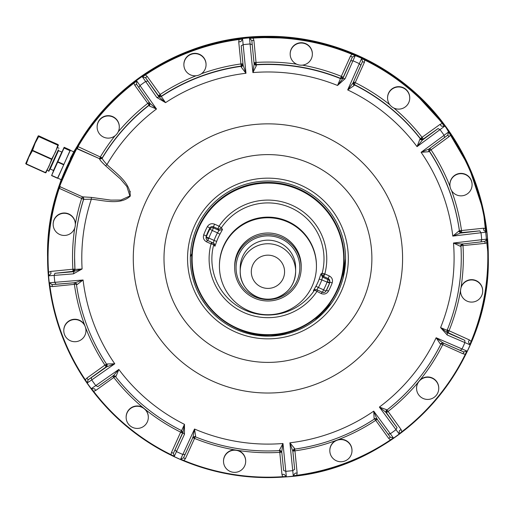 <?xml version="1.0" encoding="UTF-8"?>
<svg xmlns="http://www.w3.org/2000/svg" width="514" height="514" viewBox="0 0 514 514"><rect width="100%" height="100%" fill="white"/><g stroke="black" fill="none" stroke-linecap="round" stroke-linejoin="round"><path stroke-width="0.77" d="M59.547 184.969C51.593 208.183 47.603 232.058 47.571 256.595A220.365 220.262 0 0 1 59.553 184.95L61.166 179.656L59.534 184.719A0.418 0.418 0 0 1 59.553 184.584M130.042 192.744L130.215 191.272M76.682 147.171L73.663 151.842L76.348 147.762A220.365 220.262 0 0 1 488.3 256.595C487.889 207.515 473.053 163.272 443.794 123.855C402.892 68.979 335.179 35.511 266.727 36.333C189.39 36.051 113.98 80.178 76.368 147.73M70.283 158.421C78.745 142.648 70.784 157.348 64.128 172.884L61.269 179.701M114.988 135.818A195.416 195.326 180 0 0 100.461 156.751L99.607 158.71L76.779 148.385L76.348 148.887C75.924 148.135 58.101 187.591 59.553 186.074A0.418 0.418 180 0 0 59.534 186.209L59.534 186.209A0.418 0.418 180 0 0 59.534 186.229M64.128 174.374C57.69 191.06 62.785 175.062 70.283 159.912C78.745 144.138 70.784 158.839 64.128 174.374L61.179 181.532M70.283 159.912L74.003 153.108M116.1 376.216L113.363 375.74L97.788 386.637L95.79 385.596L91.408 388.552L93.252 391.546L93.58 391.308L91.408 388.552L94.57 388.822L95.777 390.447L93.58 391.308A219.883 219.78 180 0 0 171.098 454.717L174.272 456.336L184.468 434.285L184.487 424.365L181.577 430.623A193.335 193.245 180 0 1 115.464 376.55L116.1 376.216L118.83 369.438L95.79 385.596A214.524 214.428 180 0 1 91.723 379.942L114.77 363.79A186.152 186.068 0 0 1 83.082 279.995L49.472 282.764L49.543 286.272L49.954 286.227L49.472 282.764L52.081 284.583L52.287 286.587L49.954 286.227A219.883 219.78 180 0 0 85.369 379.885L87.329 382.879L91.723 379.942L91.319 377.642L106.886 366.739L114.77 363.79L107.291 363.963L106.886 366.739L106.135 366.867L88.093 379.827L87.329 382.879L85.022 380.103L86.885 378.073L88.093 379.827L91.319 377.642M48.779 275.812L73.406 273.859L82.105 268.97L74.954 269.42L74.601 257.726A193.335 193.245 180 0 0 74.954 269.42L73.084 271.61L72.879 269.214L50.77 271.424L50.976 273.551L48.779 275.812L48.143 272.247L48.554 272.234L48.779 275.812M82.388 196.798L81.642 198.417L58.808 188.15L59.553 185.708A220.365 220.262 180 0 0 284.66 476.973A220.365 220.262 180 0 0 488.3 257.347A220.365 220.262 180 0 0 76.348 148.52M282.809 477.076L286.317 476.497L282.976 443.498A186.152 186.068 0 0 1 194.53 429.029L180.645 459.208L183.768 460.872L183.922 460.505L180.645 459.208L183.504 457.871L185.4 458.661L183.922 460.505A219.883 219.78 180 0 0 282.784 476.677L286.317 476.497L284.043 474.338L281.968 474.461L282.809 477.076A220.3 220.191 180 0 1 183.768 460.872M93.252 391.546A220.3 220.191 180 0 0 170.918 455.076L174.272 456.336L173.404 453.309L182.926 432.64L184.487 424.365A186.152 186.068 0 0 1 118.83 369.438L113.44 375.683M76.882 148.43L76.882 148.713C76.47 147.948 58.313 188.156 59.778 186.588L59.534 185.862M76.779 148.385L77.665 146.406L78.019 146.625L77.473 148.719M76.348 148.887L76.882 148.713L99.607 158.71A2.082 2.075 180 0 0 102.241 157.882A193.335 193.245 180 0 1 149.066 105.055L149.516 106.083L150.017 103.372L136.512 84.174L134.822 85.318L133.711 82.78L136.763 81L156.494 109.007L150.069 103.442M156.866 97.506L159.019 96.902L158.479 95.732L145.513 77.704L147.203 76.425L145.391 74.915L142.442 76.92L156.866 97.506L165.553 102.646L161.312 96.523A193.335 193.245 180 0 1 241.227 66.332L241.304 67.231L245.975 73.277L242.602 39.083L239.036 39.09L239.094 39.514L242.602 39.083L240.803 41.685L238.734 41.846L239.094 39.514A219.883 219.78 180 0 0 145.391 74.915L145.16 74.556L142.442 76.92L145.513 77.704L159.019 96.902L165.553 102.646A186.152 186.068 0 0 1 245.975 73.277L243.103 65.15L241.194 45.785L243.154 44.66A214.524 214.428 180 0 1 250.08 43.966L252.894 72.583A186.152 186.068 0 0 1 337.544 85.472L345.061 78.713L355.225 55.673L352.103 53.893L351.949 54.291L355.225 55.673L352.366 57.048L350.471 56.129L351.949 54.291A219.883 219.78 180 0 0 253.094 38.113L253.061 37.689L249.56 38.383L250.08 43.966L252.233 44.686L254.134 64.038L252.894 72.583L256.319 65.734L254.134 64.038L251.834 40.606L249.56 38.383L253.094 38.113L253.903 40.336L251.834 40.606L252.233 44.686M389.753 104.663A195.416 195.326 180 0 0 355.225 82.638L364.368 62.4L364.773 60.074L361.599 58.551L347.682 89.918A186.152 186.068 0 0 1 417.04 146.651L444.462 126.328L442.625 123.225L442.297 123.482L444.462 126.328L441.308 126.097L440.093 124.343L442.297 123.482A219.883 219.78 180 0 0 364.773 60.074L364.953 59.695L361.599 58.551L362.505 61.539L352.925 83.165L360.841 65.362L359.363 63.672A214.524 214.428 180 0 0 353.015 60.806L350.734 60.8L352.366 57.048L343.224 77.286L342.844 78.546L345.061 78.713M448.542 132.002L421.101 152.298A186.152 186.068 0 0 1 452.789 236.093L486.398 232.116L486.334 228.499L485.923 228.563L486.398 232.116L483.79 230.336L483.584 228.21L485.923 228.563A219.883 219.78 180 0 0 450.508 134.906L448.542 132.002L450.849 134.662L448.992 136.718L447.778 135.092L448.542 132.002M487.099 239.074L453.483 243.013A186.152 186.068 0 0 1 440.588 327.617L447.238 335.019L469.802 344.688L471.524 341.514L471.139 341.367L469.802 344.688L468.44 341.849L469.295 339.889L471.139 341.367A219.883 219.78 180 0 0 487.317 242.557L487.099 239.074L487.735 242.518L485.1 243.366L484.895 241.368L487.099 239.074M466.924 351.062L436.142 337.756A186.152 186.068 0 0 1 379.383 407.082L399.108 433.887L402.16 431.985L401.909 431.67L399.108 433.887L399.365 430.745L401.048 429.473L401.909 431.67A219.883 219.78 180 0 0 465.35 354.185L466.924 351.062L465.723 354.358L463.024 353.78L463.879 351.949L466.924 351.062M393.435 437.967L373.736 411.136A186.152 186.068 0 0 1 289.896 442.811L293.276 475.803L296.835 475.675L296.784 475.277L293.276 475.803L295.068 473.214L297.137 472.944L296.784 475.277A219.883 219.78 180 0 0 390.486 439.881L390.717 440.209L393.435 437.967L390.357 437.215L388.674 438.365L390.486 439.881L393.435 437.967M53.584 170.564L51.593 175.589L57.529 178.268L51.593 175.589L64.057 148.013L69.994 150.692L67.97 155.247M67.983 155.228L57.786 178.12L61.333 179.727M57.78 162.167L63.717 164.846L61.699 169.222M61.712 169.209L59.637 173.706M61.879 152.189L64.141 147.287L70.328 150.345L65.908 159.912M70.077 150.139L73.881 151.938M149.747 102.993L149.066 105.319A193.335 193.245 180 0 0 102.241 158.151L102.241 158.151C102.196 158.935 103.77 161.081 106.963 164.589C115.817 173.122 130.357 182.56 130.273 196.11C120.411 205.446 103.513 200.376 91.344 199.181L83.621 199.361A193.335 193.245 180 0 0 74.601 257.726L74.601 257.456A193.335 193.245 180 0 1 83.621 199.104A2.082 2.075 180 0 0 83.718 198.61A2.082 2.075 180 0 1 83.718 198.732A2.082 2.075 180 0 0 83.718 198.732L83.718 198.738A2.082 2.075 180 0 1 83.621 199.361L81.642 198.417A195.416 195.326 180 0 0 75.346 224.31M50.77 271.424L48.554 272.234A219.883 219.78 180 0 1 59.206 188.291L60.363 186.601M170.918 455.076L171.509 452.391L173.404 453.309L182.541 433.071L180.645 432.152L171.509 452.391M99.6 158.974L102.241 158.151L99.6 158.974C99.684 159.828 101.688 162.116 105.621 165.829L120.334 178.846L126.881 186.518L129.875 195.988L120.893 200.042L110.895 200.113L91.363 197.395L82.497 196.849L83.666 198.263L83.621 199.368M99.999 157.779A2.082 1.067 -149.5 0 0 102.241 157.882L78.019 146.625A219.883 219.78 180 0 1 133.961 83.12L136.763 81L136.512 84.174M70.077 150.319L69.994 150.692M65.901 159.931L63.717 164.846M59.63 173.726L57.529 178.268M70.077 149.966L64.141 147.287L64.141 147.814L70.077 150.493M149.516 106.083L156.494 109.007A186.152 186.068 0 0 0 106.963 164.589L105.621 165.829M91.363 197.395L91.344 199.181A186.152 186.068 0 0 0 82.105 268.97L73.084 271.61M73.406 273.859L74.01 271.668L54.927 273.287L54.156 275.498A214.524 214.428 180 0 0 54.844 282.417L56.032 284.319L51.875 284.595M74.967 282.706L76.451 284.422C80.563 313.296 90.631 339.927 106.661 364.304L106.661 364.304A193.335 193.245 180 0 1 76.451 284.422L77.228 284.473L75.23 282.687M52.081 284.583L75.108 282.694L83.082 279.995L77.228 284.473M106.661 364.304L107.002 365.441L106.661 364.304L107.291 363.963M184.468 434.285L182.926 432.64L182.541 433.071A2.082 2.075 0 0 0 182.721 432.351M292.858 451.048A2.082 2.075 180 0 0 292.864 451.119L294.644 449.12L294.573 448.465L292.768 450.611L294.676 469.398L292.723 470.638A214.524 214.428 180 0 1 285.797 471.325L283.644 470.496L281.736 451.697L279.552 449.968L279.635 450.617A193.335 193.245 180 0 1 195.333 436.829L195.648 436.238L193.058 437.131L183.472 457.948M185.136 454.395L193.026 437.202L194.53 429.029L195.648 436.238M193.058 437.131L192.808 437.632C192.307 437.305 193.148 437.041 195.326 436.829C222.401 447.707 250.504 452.307 279.635 450.624L281.833 452.487M279.552 449.968L282.976 443.498L281.736 451.71L283.644 470.496M296.668 64.192A195.416 195.326 180 0 0 256.113 62.432L254.044 62.702A2.082 2.075 180 0 0 256.235 64.565L256.235 64.565A193.335 193.245 180 0 1 340.551 78.359L337.544 85.472L342.844 78.546L350.734 60.8M343.224 77.556L340.551 78.623A193.335 193.245 180 0 0 256.235 64.835L256.319 65.734M85.96 330.63A11.09 11.083 180 0 0 74.324 319.567A11.09 11.083 180 0 0 63.845 331.736A11.09 11.083 180 0 0 75.43 341.701A11.09 11.083 180 0 0 85.96 330.63L85.96 330.329A11.09 11.083 180 0 0 85.69 327.893A195.416 195.326 180 0 0 104.92 365.113L86.885 378.073M74.228 282.771L74.395 284.377A195.416 195.326 180 0 0 84.604 325.009A11.09 11.083 180 0 0 63.787 330.329L63.787 330.63M75.346 224.374L75.346 224.072A11.09 11.083 180 0 0 54.15 219.517A11.09 11.083 180 0 0 53.167 224.072L53.167 224.374A11.09 11.083 180 0 0 74.363 228.936A11.09 11.083 180 0 0 66.589 213.541A11.09 11.083 180 0 0 53.167 224.374M245.686 461.283A11.09 11.083 180 0 0 239.158 451.183A11.09 11.083 180 0 0 223.513 461.283A11.09 11.083 180 0 0 230.034 471.383A11.09 11.083 180 0 0 245.686 461.283L245.686 460.981A11.09 11.083 180 0 0 237.892 450.399A195.416 195.326 180 0 0 279.764 452.365L281.968 474.461M195.217 436.791L194.543 438.423A195.416 195.326 180 0 0 234.853 449.898A11.09 11.083 180 0 0 223.513 460.981L223.513 461.283M148.315 417.349A11.09 11.083 180 0 0 133.826 406.799A11.09 11.083 180 0 0 128.224 423.812A11.09 11.083 180 0 0 148.315 417.349L148.315 417.047A11.09 11.083 180 0 0 145.372 409.523A195.416 195.326 180 0 0 180.645 432.152L181.577 430.353M112.817 376.119L113.819 377.488A195.416 195.326 180 0 0 142.988 407.576A11.09 11.083 180 0 0 126.136 417.047L126.136 417.349M119.299 127.048L119.299 126.746A11.09 11.083 180 0 0 101.74 117.745A11.09 11.083 180 0 0 97.127 126.746L97.127 127.048A11.09 11.083 180 0 0 114.686 136.049A11.09 11.083 180 0 0 113.273 117.186A11.09 11.083 180 0 0 97.127 127.048M206.056 64.725L206.056 64.423A11.09 11.083 180 0 0 193.868 53.398A11.09 11.083 180 0 0 183.877 64.423L183.877 64.725A11.09 11.083 180 0 0 196.072 75.757A11.09 11.083 180 0 0 206.056 64.725A11.09 11.083 180 0 0 193.868 53.7A11.09 11.083 180 0 0 183.877 64.725M312.364 54.111L312.364 53.809A11.09 11.083 180 0 0 305.836 43.709A11.09 11.083 180 0 0 290.185 53.809L290.185 54.111A11.09 11.083 180 0 0 296.713 64.211A11.09 11.083 180 0 0 312.364 54.111A11.09 11.083 180 0 0 305.836 44.011A11.09 11.083 180 0 0 290.185 54.111M386.798 410.133L386.008 411.765L386.804 410.133L386.355 409.619L385.86 412.376L397.046 427.654L395.947 429.717A214.524 214.428 180 0 1 390.293 433.777L388.044 434.124L376.852 418.846L374.102 418.422L374.558 418.929A193.335 193.245 180 0 1 294.644 449.12L292.864 451.382L289.896 442.811L294.573 448.465M377.122 419.167C377.629 418.82 376.775 418.743 374.558 418.936L374.558 418.929C350.169 434.947 323.531 445.015 294.644 449.12M374.102 418.422L373.736 411.136L376.82 418.801L390.357 437.215M386.014 411.637A2.082 2.075 180 0 0 386.399 412.716L379.383 407.082L386.355 409.619M446.974 330.952A2.082 2.075 180 0 0 448.189 332.712L447.347 332.744L464.823 340.345L464.868 342.69A214.524 214.428 180 0 1 462.002 349.032L460.261 350.445L442.785 342.844L440.202 343.853L440.916 344.046A193.335 193.245 180 0 1 386.811 410.127C409.767 392.137 427.802 370.106 440.916 344.046L442.901 342.896M440.202 343.853L436.142 337.756L442.702 342.812L463.879 351.949M447.122 330.309C456.509 307.025 461.225 282.828 461.276 257.726A193.335 193.245 180 0 1 447.122 330.303L446.968 331.08L447.122 330.309L440.588 327.617L447.347 332.744L447.238 335.019M462.041 244.06L460.923 245.782A193.335 193.245 180 0 1 461.276 257.456L461.276 257.726A193.335 193.245 180 0 0 460.923 246.033L460.146 246.238L453.483 243.013L461.765 244.092L480.976 241.888L461.868 244.079L460.146 246.238M458.642 231.229L459.42 230.767A2.082 2.075 180 0 0 461.688 232.546L452.789 236.093L458.642 231.229L460.762 233.054L479.845 230.863L481.027 232.874A214.524 214.428 180 0 1 481.721 239.8L480.943 241.888L484.895 241.368M353.979 85.665L347.682 89.918L352.951 83.107L353.979 85.665L355.225 82.638L354.217 82.195A2.082 1.131 -64.5 0 0 354.294 84.566A193.335 193.245 180 0 1 420.413 138.645L419.777 139.487L422.514 140.007L438.082 128.545L440.087 129.701A214.524 214.428 180 0 1 444.147 135.349L444.552 137.54L428.984 149.009L428.586 151.739L429.216 151.155A193.335 193.245 180 0 1 459.42 231.03L461.688 232.81M428.586 151.739L421.101 152.298L428.92 149.06L447.778 135.092M438.082 128.545L423.266 139.056L422.052 137.302L420.413 138.645A2.082 2.075 180 0 0 423.266 139.056L417.04 146.651L419.777 139.487M364.368 62.4L362.473 61.609M409.735 98.052L409.735 97.75A11.09 11.083 180 0 0 395.247 87.2A11.09 11.083 180 0 0 387.562 97.75L387.562 98.052A11.09 11.083 180 0 0 402.044 108.595A11.09 11.083 180 0 0 407.653 91.582A11.09 11.083 180 0 0 387.562 98.052M472.083 184.764L472.083 184.462A11.09 11.083 180 0 0 460.448 173.391A11.09 11.083 180 0 0 449.911 184.462L449.911 184.764A11.09 11.083 180 0 0 461.546 195.834A11.09 11.083 180 0 0 472.032 183.659A11.09 11.083 180 0 0 460.448 173.693A11.09 11.083 180 0 0 449.911 184.764M482.704 291.02A11.09 11.083 180 0 0 461.514 286.459A11.09 11.083 180 0 0 469.282 301.853A11.09 11.083 180 0 0 482.704 291.02L482.704 290.718A11.09 11.083 180 0 0 461.032 287.422A195.416 195.326 180 0 0 462.992 245.576L485.1 243.366M447.122 330.039L449.05 330.753A195.416 195.326 180 0 0 460.531 290.461A11.09 11.083 180 0 0 460.531 290.718L460.531 291.02M438.75 388.346A11.09 11.083 180 0 0 421.191 379.345A11.09 11.083 180 0 0 422.598 398.209A11.09 11.083 180 0 0 438.75 388.346L438.75 388.044A11.09 11.083 180 0 0 420.137 379.904A195.416 195.326 180 0 0 442.772 344.643L463.024 353.78M386.811 409.864L388.083 411.438A195.416 195.326 180 0 0 418.19 382.287A11.09 11.083 180 0 0 416.571 388.044L416.571 388.346M351.994 450.669A11.09 11.083 180 0 0 339.805 439.637A11.09 11.083 180 0 0 329.821 450.669A11.09 11.083 180 0 0 342.009 461.694A11.09 11.083 180 0 0 351.994 450.669L351.994 450.367A11.09 11.083 180 0 0 338.463 439.554A195.416 195.326 180 0 0 375.708 420.33L388.674 438.365M294.644 448.851L294.933 450.849A195.416 195.326 180 0 0 335.584 440.646A11.09 11.083 180 0 0 329.821 450.367L329.821 450.669M241.304 67.231L243.103 65.137L241.194 45.785M84.604 325.009L85.69 327.893M234.853 449.898L237.892 450.399M142.988 407.576L145.372 409.523M442.682 342.799L443.113 342.947C443.267 342.433 442.535 342.799 440.916 344.046M460.531 290.461L461.032 287.422M441.044 343.821L442.772 344.643L443.466 343.146M418.19 382.287L420.137 379.904M335.584 440.646L338.463 439.554M190.546 264.472A77.614 77.575 180 0 0 270.884 336.105A77.614 77.575 180 0 0 345.324 252.702A77.614 77.575 180 0 0 264.986 181.069A77.614 77.575 180 0 0 190.546 264.472M262.153 182.637A76.226 76.188 180 0 0 191.709 258.606L191.709 258.87A76.226 76.188 180 0 0 273.724 334.845A76.226 76.188 180 0 0 344.162 258.87L344.162 258.87A76.226 76.188 180 0 0 262.153 182.9A76.226 76.188 180 0 0 191.709 258.87C190.983 303.935 233.33 339.619 273.724 334.845C312.306 332.796 345.048 297.484 344.162 258.87L344.162 258.606A76.226 76.188 180 0 0 262.153 182.637M58.455 144.999L57.909 144.999L55.448 152.048L51.721 158.974L49.048 166.228L45.45 172.601L26.246 164.152L28.835 157.104L25.7 163.645L26.246 163.625L25.7 163.645L35.106 142.404L38.229 135.869L35.106 143.22L38.794 136.377L38.248 135.869L38.794 135.85L58.455 144.987L45.9 172.794M214.903 246.27L214.479 243.97L213.368 243.058L214.068 240.417L216.664 241.451L214.903 246.27L213.734 244.651A56.058 56.032 180 0 0 314.529 290.127L321.295 293.603L321.995 292.068M58.455 144.987L38.794 136.377M25.7 163.632L45.913 172.762M216.664 241.451A54.606 54.58 0 0 1 219.921 234.243L222.504 229.443L221.341 227.805A56.058 56.032 180 0 1 322.137 273.287L324.816 273.911L329.281 275.922L328.138 278.537L323.672 276.519L322.509 277.104L328.138 279.642A2.769 2.769 0 0 1 329.596 283.124A2.769 0.642 20.4 0 1 329.596 283.137L321.809 279.912L322.509 277.104L320.974 273.878L319.207 279.038L321.809 279.912A57.382 57.35 180 0 1 318.384 287.487L315.949 286.247L313.373 290.706L314.427 289.774L316.804 289.729L318.384 287.487L323.576 289.825A63.061 63.029 180 0 0 327 282.25L327.296 281.595A2.769 0.642 20.4 0 1 329.596 283.13A2.769 2.769 0 0 0 329.77 282.276M264.254 217.268A48.509 48.483 0 0 1 316.444 265.609A48.509 48.483 180 0 0 220.821 254.077A48.509 48.483 180 0 0 219.427 265.609A48.509 48.483 0 0 1 264.254 217.268M207.74 240.513L213.361 243.051L207.733 240.513A2.769 2.769 0 0 1 206.281 237.018L206.281 235.913L203.685 234.853C202.824 237.943 203.795 240.276 206.596 241.85L211.055 243.861A58.834 58.802 180 0 0 316.83 291.586L317.53 290.057M38.248 135.869L57.909 144.473M32.433 150.73L28.835 157.104L35.106 143.22L32.433 150.73L51.554 159.353M325.825 291.367A2.769 2.769 0 0 1 322.439 292.267L316.81 289.729L314.427 289.774M222.504 229.443L219.067 230.426L213.438 227.888L213.438 226.783L214.576 224.168C211.55 223.108 209.159 223.924 207.405 226.61A68.606 68.574 180 0 0 203.685 234.853M219.921 234.243L217.486 232.842L219.067 230.426L217.904 228.794L213.438 226.783A2.769 2.769 180 0 0 209.853 228.004L207.405 226.61M213.368 243.058L214.454 243.932M35.395 142.185L28.553 157.335L35.395 142.185M232.122 233.549A48.509 48.483 180 0 0 250.389 311.452A48.509 48.483 180 0 0 316.444 266.252A48.509 48.483 180 0 0 232.122 233.549M234.673 267.743L234.673 266.252A33.262 33.249 0 0 1 257.141 234.802A33.262 33.249 0 0 1 301.198 266.252L301.198 267.743A33.262 33.249 0 0 1 278.736 299.187A33.262 33.249 0 0 1 234.673 267.743A33.262 33.249 0 0 1 257.141 236.292A33.262 33.249 0 0 1 301.198 267.743M134.822 85.318L147.788 103.353A195.416 195.326 180 0 0 118.169 131.925M190.341 256.884A46.748 0.591 -65.7 0 0 191.876 253.601M293.513 38.209L251.211 37.355C139.673 43.272 45.014 145.359 47.571 256.981L47.571 256.955A220.365 220.262 0 0 1 443.794 124.227A220.365 220.262 0 0 1 488.3 256.955L488.3 256.955A220.365 220.262 180 0 0 251.211 37.355A220.365 220.262 180 0 0 47.571 256.981L47.571 256.595M76.348 147.396L76.882 147.222M447.418 329.211A2.082 1.748 116.8 0 0 447.231 330.059M59.553 185.708L59.553 186.074M49.543 286.272A220.3 220.191 180 0 0 85.022 380.103M58.808 188.15A220.3 220.191 180 0 0 48.143 272.247M175.036 449.821L176.508 451.626A214.524 214.428 180 0 0 182.856 454.485L185.143 454.382L183.504 457.871M133.711 82.78A220.3 220.191 180 0 0 77.665 146.406M147.833 81.058L145.578 81.52A214.524 214.428 180 0 0 139.93 85.581L138.825 87.528L136.448 84.078M239.036 39.09A220.3 220.191 180 0 0 145.16 74.556M352.103 53.893A220.3 220.191 180 0 0 253.061 37.689M442.625 123.225A220.3 220.191 180 0 0 364.953 59.695M486.334 228.499A220.3 220.191 180 0 0 450.849 134.662M471.524 341.514A220.3 220.191 180 0 0 487.735 242.518M402.16 431.985A220.3 220.191 180 0 0 465.723 354.358M296.835 475.675A220.3 220.191 180 0 0 390.717 440.209M133.672 268.655A134.649 134.591 0 0 1 257.72 124.24A134.649 134.591 0 0 1 402.199 248.223A134.649 134.591 0 0 1 278.158 392.638A134.649 134.591 0 0 1 133.672 268.655M74.954 269.413A2.082 2.075 0 0 1 73.084 271.347L54.927 273.287M479.845 230.863L461.688 232.546L461.482 230.413A195.416 195.326 180 0 0 451.568 190.598M464.823 340.345L448.189 332.712L449.05 330.753L469.295 339.889M397.046 427.654L386.399 412.716L388.083 411.438L401.048 429.473M294.676 469.398L292.864 451.119L294.933 450.849L297.137 472.944M57.953 161.788L63.89 164.467M51.683 175.415L57.619 178.095M76.393 284.146L52.287 286.587M74.755 227.94A195.416 195.326 180 0 0 72.879 269.214L74.954 269.15M192.808 437.677L194.543 438.423L185.4 458.661M115.303 376.37L95.777 390.447M82.516 196.856L83.718 198.738M243.013 64.064L241.227 66.332L240.944 63.942A195.416 195.326 180 0 0 201.437 73.727M242.968 63.794L240.944 63.942L238.734 41.846M147.203 76.425L160.169 94.46A195.416 195.326 180 0 1 196.085 75.751M341.656 78.488L341.328 76.368L343.224 77.286A2.082 2.075 180 0 1 340.551 78.359L341.328 76.368A195.416 195.326 180 0 0 302.418 65.137M341.328 76.368L350.471 56.129M255.008 62.547A2.082 1.105 -94.6 0 0 256.235 64.565L253.903 40.336M423.266 139.32L420.413 138.908A193.335 193.245 180 0 0 354.294 84.829L353.182 82.581M421.307 139.307L422.052 137.302A195.416 195.326 180 0 0 393.897 108.062M422.052 137.302L440.093 124.343M450.065 186.588A195.416 195.326 180 0 0 430.95 149.677L430.302 148.79A2.082 1.15 -34.1 0 0 429.216 150.885A193.335 193.245 180 0 1 459.42 230.767L483.584 228.21M429.248 148.816L428.869 150.004L429.216 151.155L448.992 136.718M61.596 153.339L53.482 170.468M107.002 365.441L106.135 367.131M182.541 433.334L182.727 432.48L181.583 430.623C155.504 417.522 133.467 399.5 115.464 376.544C113.639 375.65 112.836 375.438 113.048 375.914M371.583 250.62A103.944 103.899 180 0 0 260.045 154.907A103.944 103.899 180 0 0 164.294 266.387A103.944 103.899 180 0 0 275.825 362.1A103.944 103.899 180 0 0 371.583 250.62M187.783 264.601A80.383 80.345 180 0 0 274.039 338.617A80.383 80.345 180 0 0 348.087 252.406A80.383 80.345 180 0 0 261.838 178.39A80.383 80.345 180 0 0 187.783 264.601M256.235 64.565L254.044 62.965M243.013 64.205A2.082 2.075 180 0 1 241.227 66.068A193.335 193.245 180 0 0 161.312 96.253L158.479 96.002M106.655 364.034L104.92 365.113L106.135 366.867A2.082 2.075 180 0 0 106.996 365.313M82.368 196.836A2.082 1.793 -161.5 0 1 83.621 199.104M279.635 450.348L279.764 452.365L281.781 452.211M149.863 103.552A2.082 2.075 180 0 1 149.066 105.055L147.788 103.353L149.272 102.318M159.346 96.433A2.082 2.075 0 0 1 158.479 95.732L160.169 94.46L161.312 96.253A2.082 2.075 0 0 1 159.346 96.433L160.169 94.46M386.008 411.765L386.399 412.98M446.968 331.08L448.189 332.976M428.869 150.004L429.383 148.655M354.217 82.195L353.491 81.893M354.294 84.566A2.082 2.075 0 0 1 353.15 82.838M430.302 148.79L429.942 148.302M429.216 150.885A2.082 2.075 0 0 1 428.875 149.876M460.923 245.763L462.992 245.576L462.831 243.97M374.7 418.846L375.708 420.33L377.186 419.302M61.751 152.17L53.482 170.487L50.199 169.003L58.461 150.686L62.072 152.093L61.391 153.468M114.461 375.85L113.819 377.488M105.569 366.019A2.082 1.06 147.1 0 0 106.758 364.465M74.119 270.942L72.879 269.214M280.862 452.262A2.082 1.112 87.6 0 0 280.323 450.694M194.266 436.694L194.543 438.423M182.663 431.966L180.645 432.152M149.728 104.162L147.788 103.353M242.248 65.625L240.944 63.942M459.863 231.782L461.482 230.413M462.883 244.484A2.082 1.163 -3.5 0 0 460.955 245.519M446.994 331.144L449.05 330.753M441.198 343.885A2.082 1.773 111.7 0 1 441.706 343.191M387.408 410.577A2.082 1.15 -36.4 0 0 386.399 412.716M376.608 419.694A2.082 1.137 57.5 0 0 375.361 418.614M293.777 449.454L294.933 450.849M58.48 150.159L49.363 170.044M58.333 149.825L48.695 170.989C48.605 171.76 49.042 171.085 50.006 168.965L58.333 149.825M262.185 183.331A75.809 75.776 180 0 0 192.345 264.633A75.809 75.776 180 0 0 273.692 334.441A75.809 75.776 180 0 0 285.707 185.22A75.809 75.776 180 0 0 262.185 183.331M329.281 275.922C332.076 277.496 333.046 279.822 332.192 282.918L329.77 282.064M326.493 290.14L328.465 291.155A68.606 68.574 180 0 0 332.192 282.918M328.465 291.155C326.718 293.847 324.328 294.663 321.295 293.603M324.148 273.737A2.769 0.713 -66.1 0 0 323.672 276.519L324.816 273.911A58.834 58.802 180 0 0 219.041 226.186L214.576 224.168M327.296 281.595L328.138 278.537A2.769 2.769 0 0 1 329.77 281.062L329.77 282.167M213.747 243.263A2.769 2.769 144.5 0 1 213.734 244.651L211.055 243.861L211.755 242.332M207.309 240.276L206.596 241.85M206.108 238.111A2.769 2.769 0 0 0 207.733 240.513L208.581 238.727A2.769 0.797 -159.3 0 1 206.281 237.018A65.831 65.798 180 0 1 209.853 229.109L212.295 230.497L213.4 227.998A2.769 2.66 -154.7 0 0 209.853 229.109L209.853 228.004A65.831 65.798 180 0 0 206.281 235.913A2.769 2.769 180 0 0 206.101 236.883L206.101 237.988M219.041 226.186L217.904 228.794A2.769 2.654 -60.3 0 0 221.258 227.728L219.041 226.186M217.904 228.794A2.769 2.769 -35.5 0 0 221.341 227.805L221.258 227.728M329.596 283.137L326.024 291.046L323.576 289.825L322.471 292.203A2.769 2.699 31.5 0 0 325.94 291.194A2.769 2.769 0 0 0 326.024 291.046L326.024 291.046A65.831 65.798 180 0 0 329.59 283.143A2.769 2.769 0 0 0 329.596 283.13M314.613 290.166A2.769 2.673 108.4 0 1 315.185 289.523M315.043 289.555A2.769 2.769 63.4 0 0 314.529 290.127L313.373 290.706M319.207 279.038A54.606 54.58 0 0 1 315.949 286.247M323.672 276.519A2.769 2.769 -116.6 0 1 322.137 273.287L320.974 273.878M211.723 244.041A2.769 0.642 114.7 0 0 212.25 242.55M209.853 229.109A2.769 2.769 0 0 1 213.438 227.888L213.4 227.998M38.704 136.576L57.825 145.205M32.607 150.351L51.721 158.974M322.471 292.203L322.432 292.267A2.769 2.769 0 0 0 325.94 291.194A2.769 2.699 31.5 0 0 326.017 291.046M219.427 266.252L219.427 265.995A48.509 48.483 0 0 1 289.562 222.594A48.509 48.483 0 0 1 316.444 265.995L316.444 266.252M206.281 237.018L208.877 238.072A63.061 63.029 180 0 1 212.295 230.497L217.486 232.842A57.382 57.35 180 0 0 214.068 240.417L208.877 238.072L208.581 238.727M257.591 237.603A31.874 31.862 0 0 1 298.088 257.398A31.874 31.862 0 0 1 278.286 297.876A31.874 31.862 0 0 1 237.789 278.08A31.874 31.862 0 0 1 257.591 237.603M276.93 297.651A27.717 27.705 0 0 1 240.218 271.443L240.218 267.871A27.717 27.705 0 0 1 258.94 241.664A27.717 27.705 0 0 1 295.653 267.871L295.653 271.443A27.717 27.705 0 0 1 276.937 297.651M258.94 245.242A27.717 27.705 0 0 1 295.653 271.443C294.991 284.158 288.746 292.896 276.93 297.657C259.853 304.269 239.505 289.742 240.218 271.443A27.717 27.705 0 0 1 258.94 245.242M262.538 256.062A16.634 16.621 0 0 1 283.67 266.387A16.634 16.621 0 0 1 273.332 287.506A16.634 16.621 0 0 1 252.207 277.181A16.634 16.621 0 0 1 262.538 256.062M385.108 70.437L413.719 91.807L445.22 126.161L468.794 166.375L483.366 210.637L488.3 256.595M299.052 38.929L335.167 47.224L369.38 61.449M47.571 256.981L47.571 257.347C48.727 322.362 73.123 377.006 120.764 421.287C167.808 462.15 222.44 480.719 284.66 476.979C396.198 471.062 490.857 368.975 488.3 257.347L488.3 256.981M59.778 186.601L82.503 196.856M360.841 65.349L362.505 61.539M444.578 137.527L447.906 134.996M480.976 241.888L485.094 241.336M460.287 350.464L464.058 352.019M388.057 434.144L390.434 437.318M97.769 386.656L113.427 375.689M138.819 87.508L150.049 103.417M55.994 284.319L75.211 282.687M149.863 103.68L149.664 102.806M76.451 284.422C75.288 282.706 74.716 282.128 74.748 282.681M182.727 432.48L181.577 430.629M281.813 452.371L279.635 450.624M460.917 245.904C461.726 244.137 462.17 243.501 462.247 243.989M353.227 82.401L353.144 82.966M201.867 299.296L205.394 304.526M270.435 336.124L287.197 333.734M314.909 320.344L331.498 303.106M343.069 278.048L345.549 258.587M49.877 169.08L50.199 169.003M47.153 170.288L48.695 170.989M57.414 147.55L58.956 148.244M26.246 164.152L45.36 172.781M316.804 289.729L322.439 292.267"/></g></svg>
